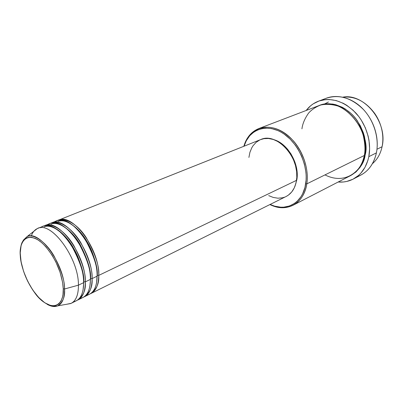 <?xml version="1.0" encoding="UTF-8"?>
<svg xmlns="http://www.w3.org/2000/svg" width="403" height="403" viewBox="0 0 403 403"><rect width="100%" height="100%" fill="white"/><g stroke="black" fill="none" stroke-linecap="round" stroke-linejoin="round"><path stroke-width="0.6" d="M20.281 255.175L20.321 255.759C19.042 246.419 23.626 230.34 39.6 240.959C48.214 247.578 55.906 260.328 59.553 270.725C61.941 278.302 63.17 284.337 63.246 288.83L64.525 288.991C64.938 281.531 61.432 270.519 54.007 255.945C45.942 241.81 33.091 233.12 26.895 236.732C38.895 229.131 64.566 263.97 64.525 288.991L78.439 285.163C78.822 257.844 50.571 220.068 37.222 228.637L33.882 231.257M70.258 223.433C79.431 229.695 86.549 238.778 91.617 250.681C95.697 261.391 97.576 269.607 97.264 275.335L98.74 275.405C99.345 283.546 96.508 289.681 90.242 293.807L91.073 293.444C96.05 290.805 98.604 284.795 98.74 275.405L296.522 180.343C300.709 158.278 276.72 131.685 260.67 139.584L58.344 220.204C72.303 212.562 99.571 248.928 98.74 275.405L97.264 275.335L96.614 282.417L97.073 275.456M86.826 295.122C95.063 293.399 97.178 283.566 97.083 276.201C97.879 249.694 70.59 213.237 56.662 220.874L51.579 222.899C65.412 215.288 92.761 252.001 92.075 278.609C92.725 286.805 89.934 292.956 83.703 297.056L84.549 296.689C89.486 294.069 91.995 288.044 92.075 278.609L97.083 276.201L92.075 278.609L90.589 278.538L92.075 278.609C92.75 270.463 89.018 258.53 80.872 242.813C71.966 227.614 57.624 218.894 50.738 223.282L51.579 222.899M89.889 286.085L90.589 278.538C91.204 270.791 87.713 259.421 80.121 244.43C71.845 229.891 58.133 220.658 51.08 224.189C58.133 220.658 71.845 229.891 80.121 244.43C87.713 259.421 91.204 270.791 90.589 278.538M80.232 298.376C88.469 296.739 90.534 286.835 90.393 279.415C91.043 252.777 63.674 215.973 49.871 223.584L44.708 225.64C58.415 218.053 85.839 255.119 85.31 281.858C86.005 290.115 83.255 296.276 77.069 300.351M83.068 289.797L83.809 281.793L85.31 281.858L90.393 279.415L85.31 281.858C85.285 291.339 82.822 297.379 77.925 299.978L82.902 297.505C87.829 294.89 90.327 288.86 90.393 279.415C91.128 270.811 87.013 258.278 78.056 241.815C68.213 226.012 53.473 219.091 47.438 224.99M73.537 301.676C81.774 300.134 83.784 290.16 83.602 282.679C84.096 255.905 56.647 218.753 42.975 226.33L37.731 228.415C51.307 220.864 78.812 258.288 78.439 285.163L83.602 282.679L78.439 285.163C78.469 294.689 76.056 300.744 71.205 303.318L66.515 304.295M342.706 97.178C354.942 95.944 365.607 101.365 374.709 113.434C377.989 118.195 380.306 123.378 381.661 128.99C383.087 135.126 383.228 141.04 382.074 146.727C388.124 122.396 364.06 92.796 342.706 97.178M324.984 174.902C347.794 186.423 363.672 167.084 364.312 155.493L306.819 183.864L305.696 183.798C303.086 202.2 287.682 211.363 272.614 205.495L270.101 204.462L274.665 206.165L280.775 207.197L283.772 207.167L289.5 205.978L294.694 203.303L297.016 201.429L300.996 196.679L302.608 193.838L304.975 187.37L306.099 180.055L306.174 176.171L305.917 172.192L304.421 164.117L301.661 156.173L297.757 148.707L295.424 145.256L290.14 139.1L284.221 134.149L281.103 132.189L277.924 130.592L271.521 128.557L265.275 128.094L262.288 128.451L256.726 130.29L254.207 131.751L249.784 135.66L246.314 140.728L244.067 146.198L244.974 143.634C250.767 128.789 267.29 123.434 282.674 133.121C298.089 142.642 308.617 165.809 305.696 183.798L306.819 183.864C309.816 165.537 299.081 141.921 283.364 132.239C267.683 122.381 250.852 127.862 244.959 142.984L243.825 146.294C246.419 137.524 251.407 131.62 258.786 128.572C270.378 124.849 281.893 128.93 293.339 140.823C303.585 152.425 309.01 169.885 306.819 183.864L364.312 155.493C370.956 127.822 340.454 95.481 318.798 105.657L258.786 128.572M322.561 100.025C334.958 92.594 353.502 97.143 365.304 111.641C371.415 119.132 375.218 127.65 376.724 137.196C377.515 142.647 377.41 147.871 376.402 152.878C379.329 138.577 374.16 121.051 363.516 109.601C351.587 97.904 339.23 94.101 326.44 98.201L318.476 101.188M364.408 154.964L365.123 155.095C364.282 162.988 359.431 169.829 350.56 175.622L355.889 172.051L360.025 167.416L363.153 161.694L364.287 158.485L365.123 155.095L364.408 154.964M57.518 220.577L58.344 220.204M296.885 179.567C299.615 163.945 287.767 143.483 273.949 139.7L278.947 141.906L283.415 145.06L287.505 149.145L291.042 154.006L294.996 162.303L297.001 171.099L296.885 179.567L294.875 186.534L296.885 179.567M368.816 156.666L376.402 152.878L368.816 156.666C366.493 167.24 361.305 174.706 353.245 179.068C348.57 181.466 343.542 182.448 338.157 182.015L343.472 181.975L346.741 181.446L352.937 179.229L358.463 175.496L360.902 173.094L364.992 167.326L367.874 160.444L368.816 156.666L369.632 148.626L368.982 140.229L368.11 136.007L365.32 127.751L361.229 120.039L358.751 116.492L353.068 110.215L346.635 105.228L343.22 103.279L336.198 100.569L329.145 99.496L325.705 99.576L319.146 100.946L313.232 103.843L310.582 105.818L306.189 110.472C309.454 106.17 313.544 103.082 318.451 101.198C331.261 97.098 343.678 100.982 355.703 112.86C366.438 124.477 371.697 142.224 368.816 156.666M376.976 149.241L382.074 146.727L376.976 149.241M31.278 236.002C32.638 232.168 34.789 229.639 37.731 228.415M55.72 228.602C64.238 233.261 73.104 245.417 77.729 256.318C82.046 267.421 84.071 275.909 83.809 281.793L85.31 281.858C85.935 273.672 82.147 261.653 73.945 245.795C64.984 230.456 50.662 221.635 43.856 226.028L44.708 225.64M71.205 303.318L76.253 300.809C81.139 298.215 83.592 292.175 83.602 282.679C84.282 274.02 80.106 261.376 71.069 244.747C61.15 228.788 46.446 221.826 40.512 227.776M37.222 228.637L26.895 236.732L23.53 239.961L21.984 242.636C20.573 246.142 19.999 250.5 20.266 255.714C21.636 269.174 26.643 281.798 35.288 293.585C42.995 304.426 53.826 307.726 57.78 305.847L70.701 303.55C75.875 301.177 78.454 295.046 78.439 285.163L64.525 288.991C64.651 298.059 62.405 303.681 57.78 305.847C54.712 307.096 51.156 306.577 47.111 304.285C51.388 306.607 54.944 307.126 57.78 305.847C63.004 302.043 65.251 296.427 64.525 288.991L63.246 288.83L63.009 294.422L62.566 296.875L61.07 300.981L58.828 303.897L55.936 305.545L54.284 305.872L50.667 305.555L44.703 302.724L38.552 297.354L32.693 289.933L27.585 281.067L23.616 271.446L21.092 261.814L20.221 252.923L21.112 245.487L22.679 241.669L23.737 240.163L26.371 238.047L27.923 237.463L31.434 237.281L35.378 238.455L37.464 239.543L41.766 242.687L46.088 247.014L52.214 255.366L55.805 261.834L60.057 272.211L62.611 282.498L63.246 288.83C64.349 298.875 58.017 312.985 42.647 301.192C27.379 288.039 20.296 264.297 20.321 255.759L20.261 255.709M372.422 163.678C377.304 159.528 380.523 153.875 382.074 146.727C380.523 153.875 377.304 159.528 372.422 163.678M353.245 179.068L360.806 175.114C368.851 170.761 374.055 163.346 376.402 152.878C373.516 165.19 367.002 173.159 356.867 176.786M319.226 105.495L323.433 104.231L326.445 103.813L332.692 104.065L335.87 104.75L342.172 107.203L345.23 108.961L350.988 113.445L353.633 116.135L356.076 119.081L360.262 125.635L363.36 132.829L364.463 136.572L365.702 144.138L365.838 147.881L365.123 155.095C367.753 146.667 365.183 135.287 357.426 120.955C348.575 107.248 330.505 100.261 319.226 105.495M293.052 205.253C285.858 208.719 278.13 208.492 269.869 204.573L273.088 205.938C288.432 211.923 304.144 202.608 306.819 183.864C305.006 194.175 300.416 201.309 293.052 205.253L350.157 175.834C357.511 171.9 362.232 165.119 364.312 155.493C365.445 150.264 365.078 143.549 363.214 135.353C360.03 124.21 350.736 111.445 338.198 106.13C331.946 104.216 326.092 103.853 320.632 105.042C315.705 106.961 311.7 109.626 308.622 113.047C304.794 118.497 302.567 123.766 301.938 128.849M248.903 157.432L249.92 152.314L251.789 147.77L253.024 145.765L256.056 142.395L259.739 139.987M260.645 139.594L263.95 138.662L268.534 138.481L273.31 139.478L278.09 141.634L282.679 144.873L286.881 149.075L290.518 154.072L293.434 159.653L295.505 165.593L296.643 171.638L296.804 177.527L296.004 183.027L294.271 187.909L291.696 191.989L288.397 195.117L286.09 196.513M284.513 197.193L282.397 197.813L277.939 198.2L273.315 197.46L268.695 195.646M91.073 293.444L286.105 196.503C291.737 193.566 295.213 188.181 296.522 180.343L98.74 275.405C99.566 266.635 95.345 253.945 86.066 237.337C75.824 221.484 60.929 215.65 55.216 222.194M84.549 296.689L89.451 294.25C94.418 291.616 96.962 285.601 97.083 276.201C97.864 267.652 93.813 255.225 84.932 238.924C75.165 223.277 60.4 216.396 54.264 222.249M324.435 104.05L328.445 101.974M44.204 226.939C51.191 223.428 64.883 232.778 73.2 247.442C80.842 262.555 84.378 274.005 83.809 281.793L83.582 281.934M97.264 275.335C97.924 267.622 94.483 256.328 86.937 241.457C78.701 227.045 64.974 217.932 57.861 221.484C60.082 220.557 62.737 220.542 65.83 221.443M244.959 142.984L244.974 143.634M273.088 205.938L272.614 205.495"/></g></svg>
